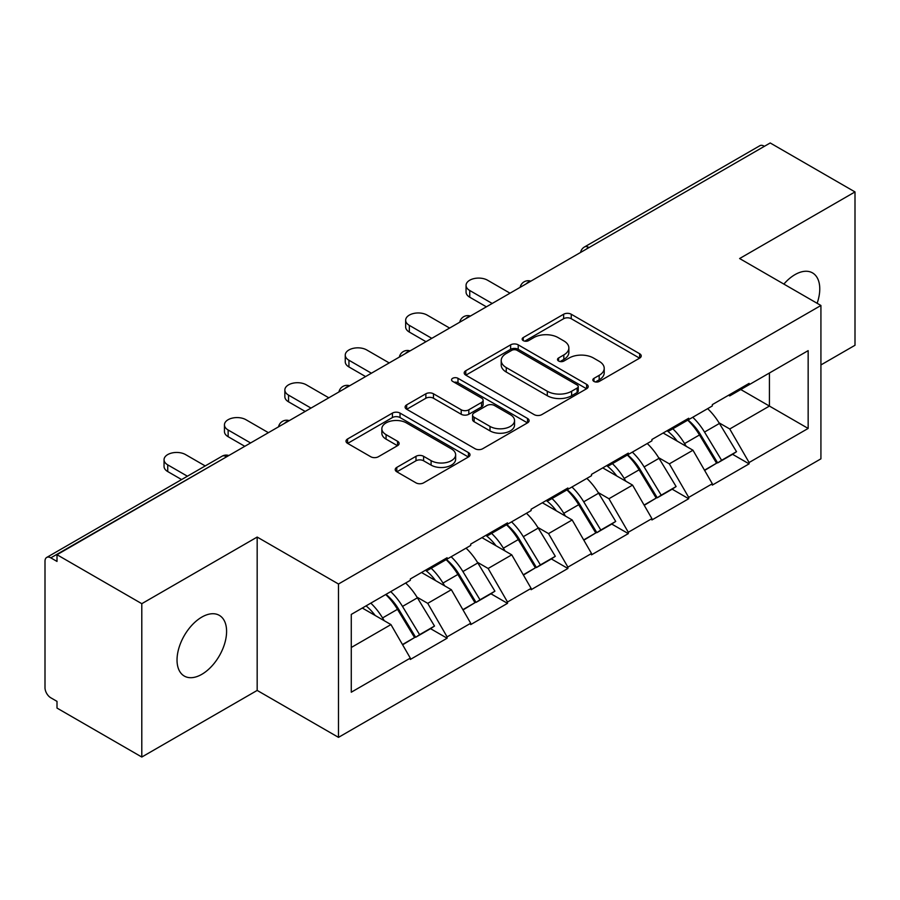 <?xml version="1.0" encoding="UTF-8"?>
<svg xmlns="http://www.w3.org/2000/svg" width="900" height="900" viewBox="0 0 900 900"><rect width="100%" height="100%" fill="white"/><g stroke="black" fill="none" stroke-linecap="round" stroke-linejoin="round"><path stroke-width="1.35" d="M593.955 381.431A3.757 2.171 0 0 0 599.265 381.431L639.653 358.121A5.378 3.105 0 0 0 641.227 355.928A5.378 3.105 0 0 0 639.653 353.734L571.241 314.235A5.378 3.105 0 0 0 563.636 314.235L523.26 337.556A3.757 2.171 0 0 0 522.158 339.086A3.757 2.171 0 0 0 523.26 340.627A3.757 2.171 0 0 0 528.581 340.627L533.801 337.613A17.201 9.934 0 0 1 558.135 337.613L563.827 340.897A17.201 9.934 0 0 1 568.868 347.918A17.201 9.934 0 0 1 563.827 354.938L558.608 357.964A3.757 2.171 0 0 0 557.505 359.494A3.757 2.171 0 0 0 558.608 361.035A3.757 2.171 0 0 0 563.929 361.035L569.149 358.009A17.201 9.934 0 0 1 593.471 358.009L599.175 361.305A17.201 9.934 0 0 1 604.215 368.325A17.201 9.934 0 0 1 599.175 375.345L593.955 378.36A3.757 2.171 0 0 0 592.852 379.901A3.757 2.171 0 0 0 593.955 381.431L593.955 378.36M201.814 617.096A35.044 20.227 -60 0 1 219.33 615.364A35.044 20.227 -60 0 1 224.708 643.444A35.044 20.227 -60 0 1 201.814 674.325A35.044 20.227 -60 0 1 184.286 676.058A35.044 20.227 -60 0 1 178.92 647.977A35.044 20.227 -60 0 1 201.814 617.096M783.877 284.085A35.044 20.227 -60 0 1 794.981 274.635A35.044 20.227 -60 0 1 812.509 272.891A35.044 20.227 -60 0 1 817.133 303.289M396.799 467.392A5.378 3.105 0 0 0 395.224 469.586A5.378 3.105 0 0 0 396.799 471.78L415.991 482.861A5.378 3.105 0 0 0 423.596 482.861L468.439 456.975A5.378 3.105 0 0 0 470.014 454.781A5.378 3.105 0 0 0 468.439 452.588L400.027 413.089A5.378 3.105 0 0 0 392.423 413.089L347.58 438.975A5.378 3.105 0 0 0 346.005 441.169A5.378 3.105 0 0 0 347.58 443.363L370.766 456.75A5.378 3.105 0 0 0 378.36 456.75L397.553 445.669A5.378 3.105 0 0 0 399.127 443.475A5.378 3.105 0 0 0 397.553 441.281L386.066 434.644A14.377 8.303 0 0 1 381.848 428.771A14.377 8.303 0 0 1 390.724 421.11A14.377 8.303 0 0 1 406.395 422.91L451.429 448.909A14.377 8.303 0 0 1 455.636 454.781A14.377 8.303 0 0 1 446.771 462.442A14.377 8.303 0 0 1 431.1 460.642L423.596 456.311A5.378 3.105 0 0 0 415.991 456.311L396.799 467.392L396.799 471.78M257.175 537.064L141.795 603.686L57.004 554.726L770.209 142.965L855 191.925L739.62 258.536L820.924 305.483L338.49 584.01L257.175 537.064L257.175 690.424L338.49 737.359L338.49 584.01M534.184 414.619A5.378 3.105 0 0 0 541.789 414.619L586.631 388.733A5.378 3.105 0 0 0 588.206 386.539A5.378 3.105 0 0 0 586.631 384.345L518.22 344.846A5.378 3.105 0 0 0 510.626 344.846L465.772 370.744A5.378 3.105 0 0 0 464.197 372.938A5.378 3.105 0 0 0 465.772 375.131L534.184 414.619M454.174 382.252A3.757 2.171 0 0 1 457.988 382.781L457.988 378.315L527.535 418.466A5.378 3.105 0 0 1 529.11 420.66A5.378 3.105 0 0 1 527.535 422.854L482.692 448.74A5.378 3.105 0 0 1 475.088 448.74L406.676 409.252L406.676 404.865A5.378 3.105 0 0 0 405.101 407.059A5.378 3.105 0 0 0 406.676 409.252M406.676 404.865L425.869 393.784A5.378 3.105 0 0 1 433.474 393.784L461.216 409.793A5.378 3.105 0 0 0 468.821 409.793L481.545 402.446A5.378 3.105 0 0 0 483.12 400.252A5.378 3.105 0 0 0 481.545 398.059L452.666 381.386A3.757 2.171 0 0 1 451.564 379.845A3.757 2.171 0 0 1 453.881 377.843A3.757 2.171 0 0 1 457.988 378.315M338.49 737.359L820.924 458.831L820.924 305.483M385.988 594.36A36.686 21.184 -120 0 1 398.554 609.053L415.654 637.279L430.56 628.673L447.098 638.224L447.098 636.885L427.736 603.349L417.015 597.161M447.098 638.224L410.31 659.464L410.31 658.114L351.27 692.212L351.27 614.419L410.31 580.32L410.31 578.981L447.098 557.741L447.098 559.091L470.711 545.456L470.711 544.106L507.499 522.877L507.499 524.216L531.113 510.581L531.113 509.243L567.9 488.002L567.9 489.341L591.514 475.706L591.514 474.368L628.301 453.127L628.301 454.466L651.915 440.831L651.915 439.493L688.702 418.252L688.702 419.603L712.316 405.956L712.316 404.618L749.104 383.389L749.104 384.728L808.155 350.64L808.155 428.434L749.104 462.521L729.742 428.985L719.021 422.798M688.005 420.007A36.686 21.184 -120 0 1 700.56 434.689L717.66 462.915L732.566 454.309L749.104 463.86L749.104 462.521M749.104 463.86L712.316 485.1L712.316 483.75L688.702 497.396L669.341 463.86L658.62 457.673M627.604 454.871A36.686 21.184 -120 0 1 640.159 469.564L657.259 497.79L672.165 489.184L688.702 498.735L688.702 497.396M688.702 498.735L651.915 519.964L651.915 518.625L628.301 532.26L608.94 498.735L598.219 492.536M567.202 489.746A36.686 21.184 -120 0 1 579.758 504.428L596.857 532.665L611.764 524.059L628.301 533.61L628.301 532.26M628.301 533.61L591.514 554.839L591.514 553.5L567.9 567.135L548.539 533.61L537.817 527.411M506.801 524.621A36.686 21.184 -120 0 1 519.356 539.303L536.456 567.54L551.363 558.934L567.9 568.474L567.9 567.135M567.9 568.474L531.113 589.714L531.113 588.375L507.499 602.01L488.137 568.474L477.416 562.286M446.389 559.496A36.686 21.184 -120 0 1 458.955 574.178L476.055 602.404L490.961 593.798L507.499 603.349L507.499 602.01M507.499 603.349L470.711 624.589L470.711 623.25L447.098 636.885M426.577 569.599L427.736 570.262L447.098 559.091M427.736 603.349L451.35 589.714L421.537 572.501M470.711 623.25L451.35 589.714M486.979 534.724L488.137 535.387L507.499 524.216M488.137 568.474L511.751 554.839L481.939 537.626M531.113 588.375L511.751 554.839M547.38 499.849L548.539 500.524L567.9 489.341M548.539 533.61L572.164 519.964L542.34 502.751M591.514 553.5L572.164 519.964M607.781 464.974L608.94 465.649L628.301 454.466M608.94 498.735L632.565 485.1L602.741 467.887M651.915 518.625L632.565 485.1M668.183 430.11L669.341 430.774L688.702 419.603M669.341 463.86L692.966 450.225L663.143 433.012M712.316 483.75L692.966 450.225M764.393 146.317L589.005 247.579M586.53 249.007A8.213 4.747 120 0 1 588.611 247.354A8.213 4.747 60 0 0 584.505 246.949L759.904 145.688A8.213 4.747 60 0 1 764.01 146.093M728.584 395.235L729.742 395.899L749.104 384.728M729.742 428.985L769.433 406.069L769.433 372.994L808.155 350.64M740.779 389.531L808.155 428.434M820.924 364.939L855 345.274L855 191.925M141.795 603.686L141.795 757.035L57.004 708.075L57.004 701.37L50.805 697.793A8.213 4.747 -120 0 1 45 687.735L45 561.206A8.213 4.747 -120 0 1 46.699 557.449A8.213 4.747 -120 0 1 50.805 557.854L57.004 561.431L57.004 554.726M141.795 757.035L257.175 690.424M351.27 647.494L390.949 624.589L362.306 608.04M410.31 658.114L390.949 624.589M699.705 435.341L701.629 436.455M639.304 470.216L641.227 471.319M578.903 505.091L580.826 506.194M518.501 539.966L520.425 541.069M458.1 574.83L460.024 575.944M397.699 609.705L399.623 610.808M595.451 381.971L599.175 379.822A17.201 9.934 0 0 0 604.215 372.803L604.215 368.325M568.868 347.918L568.868 352.395A17.201 9.934 0 0 1 563.827 359.415L560.104 361.564M639.585 358.166L571.241 318.713A5.378 3.105 0 0 0 563.636 318.713L524.767 341.156M586.564 388.777L518.22 349.324A5.378 3.105 0 0 0 510.626 349.324L465.851 375.165M577.136 388.069A3.757 2.171 0 0 0 578.239 386.539A3.757 2.171 0 0 0 577.136 384.998L517.084 350.336A3.757 2.171 0 0 0 511.762 350.336L506.25 353.52A17.201 9.934 0 0 0 501.21 360.54A17.201 9.934 0 0 0 506.25 367.56L547.301 391.252A17.201 9.934 0 0 0 571.624 391.252L577.136 388.069L577.136 392.546A3.757 2.171 0 0 0 578.239 391.005L578.239 386.539M501.21 360.54L501.21 365.006A17.201 9.934 0 0 0 506.25 372.026L506.25 367.56M577.136 392.546L571.624 395.73A17.201 9.934 0 0 1 547.301 395.73L506.25 372.026M406.755 409.286L425.869 398.25L425.869 393.784M483.12 400.252L483.12 404.719A5.378 3.105 0 0 1 481.545 406.912L468.821 414.27A5.378 3.105 0 0 1 461.216 414.27L433.474 398.25A5.378 3.105 0 0 0 425.869 398.25M457.988 382.781L527.467 422.899M490.005 426.42A14.377 8.303 0 0 0 505.676 428.22A14.377 8.303 0 0 0 514.553 420.548A14.377 8.303 0 0 0 510.334 414.675L494.471 405.517A5.378 3.105 0 0 0 486.866 405.517L474.142 412.864A5.378 3.105 0 0 0 472.567 415.058A5.378 3.105 0 0 0 474.142 417.262L490.005 426.42L490.005 430.886A14.377 8.303 0 0 0 505.676 432.686A14.377 8.303 0 0 0 514.553 425.014L514.553 420.548M472.567 415.058L472.567 419.535A5.378 3.105 0 0 0 474.142 421.729L474.142 417.262M490.005 430.886L474.142 421.729M455.636 454.781L455.636 459.248A14.377 8.303 0 0 1 446.771 466.92A14.377 8.303 0 0 1 431.1 465.12L423.596 460.789A5.378 3.105 0 0 0 415.991 460.789L396.866 471.825M381.848 428.771L381.848 433.249A14.377 8.303 0 0 0 386.066 439.121L386.066 434.644M397.485 445.714L386.066 439.121M468.371 457.009L400.027 417.555A5.378 3.105 0 0 0 392.423 417.555L347.647 443.407M469.744 290.498L469.744 297.214A12.589 7.268 180 0 1 466.054 292.072L466.054 285.356A12.589 7.268 0 0 0 469.744 290.498L492.199 303.469M510.019 293.186L487.553 280.215A12.589 7.268 0 0 0 473.827 278.64A12.589 7.268 0 0 0 466.054 285.356M707.659 408.656A44.899 25.92 60 0 1 719.426 423.45L704.52 432.056A44.899 25.92 -120 0 0 692.752 417.262M704.52 432.056L721.609 460.294L736.515 451.688L719.426 423.45M717.66 462.915L721.609 460.294M732.566 454.309L736.515 451.688M667.08 430.74A36.686 21.184 60 0 1 677.194 441.124M672.806 428.771A44.899 25.92 60 0 1 684.574 443.576L686.261 446.355M704.633 470.441L716.58 463.196L699.48 434.97A44.899 25.92 -120 0 0 687.712 420.165M716.58 463.196L704.486 470.183M469.744 297.214L486.394 306.821M409.343 325.373L409.343 332.077A12.589 7.268 180 0 1 405.652 326.936L405.652 320.231A12.589 7.268 0 0 0 409.343 325.373L431.798 338.344M449.618 328.061L427.151 315.09A12.589 7.268 0 0 0 413.426 313.515A12.589 7.268 0 0 0 405.652 320.231M647.258 443.531A44.899 25.92 60 0 1 659.025 458.325L644.119 466.931A44.899 25.92 -120 0 0 632.351 452.137M644.119 466.931L661.207 495.157L676.114 486.551L659.025 458.325M657.259 497.79L661.207 495.157M672.165 489.184L676.114 486.551M606.679 465.615A36.686 21.184 60 0 1 616.793 475.999M612.405 463.646A44.899 25.92 60 0 1 624.173 478.44L625.86 481.23M644.231 505.316L656.179 498.071L639.079 469.834A44.899 25.92 -120 0 0 627.311 455.04M656.179 498.071L644.085 505.058M409.343 332.077L425.993 341.696M348.941 360.248L348.941 366.952A12.589 7.268 180 0 1 345.251 361.811L345.251 355.106A12.589 7.268 0 0 0 348.941 360.248L371.396 373.207M389.205 362.925L366.75 349.965A12.589 7.268 0 0 0 353.025 348.39A12.589 7.268 0 0 0 345.251 355.106M586.856 478.395A44.899 25.92 60 0 1 598.624 493.2L583.717 501.806A44.899 25.92 -120 0 0 571.95 487.012M583.717 501.806L600.806 530.033L615.712 521.426L598.624 493.2M596.857 532.665L600.806 530.033M611.764 524.059L615.712 521.426M546.278 500.49A36.686 21.184 60 0 1 556.391 510.863M552.004 498.521A44.899 25.92 60 0 1 563.771 513.315L565.459 516.105M583.83 540.18L595.778 532.946L578.678 504.709A44.899 25.92 -120 0 0 566.91 489.915M595.778 532.946L583.684 539.921M348.941 366.952L365.591 376.571M288.54 395.123L288.54 401.827A12.589 7.268 180 0 1 284.85 396.686L284.85 389.981A12.589 7.268 0 0 0 288.54 395.123L310.995 408.082M328.804 397.8L306.349 384.84A12.589 7.268 0 0 0 292.624 383.265A12.589 7.268 0 0 0 284.85 389.981M526.455 513.27A44.899 25.92 60 0 1 538.222 528.075L523.305 536.681A44.899 25.92 -120 0 0 511.549 521.876M523.305 536.681L540.405 564.908L555.311 556.301L538.222 528.075M536.456 567.54L540.405 564.908M551.363 558.934L555.311 556.301M485.876 535.365A36.686 21.184 60 0 1 495.99 545.738M491.603 533.396A44.899 25.92 60 0 1 503.37 548.19L505.058 550.969M523.429 575.055L535.376 567.81L518.276 539.584A44.899 25.92 -120 0 0 506.509 524.79M535.376 567.81L523.283 574.796M288.54 401.827L305.19 411.435M228.139 429.998L228.139 436.702A12.589 7.268 180 0 1 224.449 431.561L224.449 424.856A12.589 7.268 0 0 0 228.139 429.998L250.594 442.957M268.403 432.675L245.947 419.715A12.589 7.268 0 0 0 232.222 418.129A12.589 7.268 0 0 0 224.449 424.856M466.054 548.145A44.899 25.92 60 0 1 477.821 562.939L462.904 571.545A44.899 25.92 -120 0 0 451.147 556.751M462.904 571.545L480.004 599.783L494.91 591.176L477.821 562.939M476.055 602.404L480.004 599.783M490.961 593.798L494.91 591.176M425.475 570.229A36.686 21.184 60 0 1 435.589 580.613M431.201 568.26A44.899 25.92 60 0 1 442.969 583.065L444.656 585.844M463.027 609.93L474.975 602.685L457.875 574.459A44.899 25.92 -120 0 0 446.108 559.654M474.975 602.685L462.881 609.671M228.139 436.702L244.789 446.31M167.737 464.861L167.737 471.566A12.589 7.268 180 0 1 164.047 466.425L164.047 459.72A12.589 7.268 0 0 0 167.737 464.861L187.403 476.213M205.211 465.93L185.546 454.579A12.589 7.268 0 0 0 171.821 453.004A12.589 7.268 0 0 0 164.047 459.72M405.652 583.02A44.899 25.92 60 0 1 417.409 597.814L402.502 606.42A44.899 25.92 -120 0 0 390.735 591.626M402.502 606.42L419.603 634.658L434.509 626.051L417.409 597.814M415.654 637.279L419.603 634.658M430.56 628.673L434.509 626.051M366.053 605.88A36.686 21.184 60 0 1 375.188 615.488M370.8 603.135A44.899 25.92 60 0 1 382.567 617.929L384.255 620.719M402.626 644.805L414.574 637.56L397.474 609.322A44.899 25.92 -120 0 0 385.706 594.529M414.574 637.56L402.48 644.546M167.737 471.566L181.597 479.576M226.586 456.817L50.805 557.854M228.285 455.839A8.213 4.747 -60 0 0 226.204 456.593A8.213 4.747 -120 0 0 222.097 456.188L46.699 557.449M526.129 283.882A8.213 4.747 120 0 1 528.21 282.229A8.213 4.747 -60 0 1 530.303 281.475M465.728 318.757A8.213 4.747 120 0 1 467.809 317.104A8.213 4.747 -60 0 1 469.89 316.35M405.326 353.621A8.213 4.747 120 0 1 407.407 351.979A8.213 4.747 -60 0 1 409.489 351.214M344.925 388.496A8.213 4.747 120 0 1 347.006 386.854A8.213 4.747 -60 0 1 349.088 386.089M284.524 423.371A8.213 4.747 120 0 1 286.605 421.718A8.213 4.747 -60 0 1 288.686 420.964M599.175 379.822L599.175 375.345M558.608 361.035L558.608 357.964M563.827 359.415L563.827 354.938M523.26 340.627L523.26 337.556M563.636 318.713L563.636 314.235M571.241 318.713L571.241 314.235M639.653 358.121L639.653 353.734M465.772 375.131L465.772 370.744M510.626 349.324L510.626 344.846M518.22 349.324L518.22 344.846M586.631 388.733L586.631 384.345M547.301 395.73L547.301 391.252M571.624 395.73L571.624 391.252M433.474 398.25L433.474 393.784M461.216 414.27L461.216 409.793M468.821 414.27L468.821 409.793M481.545 406.912L481.545 402.446M527.535 422.854L527.535 418.466M415.991 460.789L415.991 456.311M423.596 460.789L423.596 456.311M431.1 465.12L431.1 460.642M397.553 445.669L397.553 441.281M347.58 443.363L347.58 438.975M392.423 417.555L392.423 413.089M400.027 417.555L400.027 413.089M468.439 456.975L468.439 452.588M699.48 434.97L684.574 443.576M639.079 469.834L624.173 478.44M578.678 504.709L563.771 513.315M518.276 539.584L503.37 548.19M457.875 574.459L442.969 583.065M397.474 609.322L382.567 617.929M584.505 246.949A8.213 8.213 0 0 0 580.556 252.45M530.842 281.16A8.213 8.213 0 0 0 520.155 287.325M470.441 316.035A8.213 8.213 0 0 0 459.754 322.2M410.04 350.899A8.213 8.213 0 0 0 399.353 357.075M349.639 385.774A8.213 8.213 0 0 0 338.951 391.95M289.238 420.649A8.213 8.213 0 0 0 278.55 426.814M228.836 455.524A8.213 8.213 0 0 0 222.097 456.188"/></g></svg>
